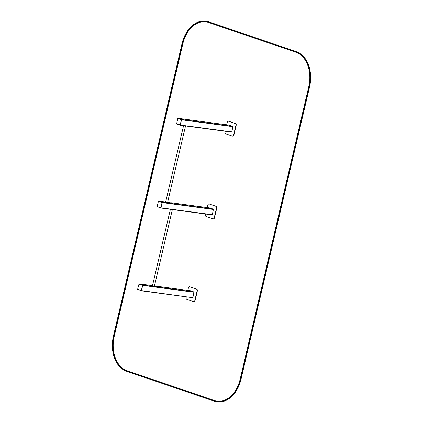 <?xml version="1.0" encoding="UTF-8"?>
<svg xmlns="http://www.w3.org/2000/svg" width="423" height="423" viewBox="0 0 423 423"><rect width="100%" height="100%" fill="white"/><g stroke="black" fill="none" stroke-linecap="round" stroke-linejoin="round"><path stroke-width="0.63" d="M232.608 136.111A1.475 1.031 -82.4 0 0 232.729 136.143A1.475 1.031 -82.4 0 0 233.914 135.016L236.193 125.308A1.475 1.031 -82.4 0 0 235.537 123.548L228.827 121.258A1.475 1.031 -82.4 0 0 228.69 121.221A1.475 1.031 -82.4 0 0 228.563 121.216M225.158 131.262L224.978 132.018A1.475 1.031 -82.4 0 0 225.633 133.784L232.343 136.074A1.475 1.031 -82.4 0 0 232.481 136.106A1.475 1.031 -82.4 0 0 233.665 134.985L235.939 125.277A1.475 1.031 -82.4 0 0 235.288 123.511L228.579 121.221A1.475 1.031 -82.4 0 0 228.441 121.19A1.475 1.031 -82.4 0 0 227.257 122.316L226.67 124.817M180.246 125.229L231.735 131.939L180.41 125.049L181.541 119.513L177.887 118.271L177.671 118.556M176.481 123.622L176.571 123.981L180.41 125.049M231.735 131.939L232.967 126.683L229.187 125.155M180.108 125.076L181.536 119.883L177.914 118.408M180.277 124.896L181.351 119.587L177.856 118.398L176.592 123.886L180.357 124.907M190.699 126.636L182.958 125.594M167.635 202.226L172.727 203.257L166.033 202.421L163.611 201.75L165.673 201.961M172.727 203.257L172.23 203.489L165.98 202.649L163.611 201.75L158.466 201.057L158.255 201.348M177.533 210.263L169.792 209.226M154.469 285.858L159.111 286.889L152.862 286.048L150.44 285.377L152.502 285.594M159.561 286.889L159.059 287.117L152.809 286.276L150.44 285.377L139.051 283.849L137.649 289.184L141.25 290.654L142.62 285.451L138.829 284.161M213.187 218.903A1.475 1.031 -82.4 0 0 213.314 218.929A1.475 1.031 -82.4 0 0 214.493 217.808L216.772 208.1A1.475 1.031 -82.4 0 0 216.121 206.334L209.411 204.045A1.475 1.031 -82.4 0 0 209.269 204.013A1.475 1.031 -82.4 0 0 209.147 204.008A1.475 1.031 -82.4 0 0 209.02 203.981A1.475 1.031 -82.4 0 0 207.836 205.102L207.249 207.608M205.742 214.049L205.562 214.81A1.475 1.031 -82.4 0 0 206.213 216.576L212.922 218.865A1.475 1.031 -82.4 0 0 213.065 218.897A1.475 1.031 -82.4 0 0 214.244 217.771L216.523 208.068A1.475 1.031 -82.4 0 0 215.867 206.302L209.411 204.045M160.825 208.021L212.314 214.725L160.994 207.836L162.226 202.585L158.488 201.062M157.065 206.413L157.15 206.773L160.994 207.836M212.314 214.725L213.446 209.195L209.766 207.947M160.692 207.867L162.12 202.675L158.498 201.2M160.856 207.688L162.035 202.659L158.435 201.189L157.171 206.678L160.941 207.698M193.771 301.694A1.475 1.031 -82.4 0 0 193.893 301.721A1.475 1.031 -82.4 0 0 195.077 300.594L197.356 290.892A1.475 1.031 -82.4 0 0 196.7 289.126L189.99 286.836A1.475 1.031 -82.4 0 0 189.853 286.805A1.475 1.031 -82.4 0 0 189.726 286.799M186.321 296.84L186.141 297.602A1.475 1.031 -82.4 0 0 186.797 299.362L193.507 301.652A1.475 1.031 -82.4 0 0 193.644 301.689A1.475 1.031 -82.4 0 0 194.829 300.563L197.102 290.855A1.475 1.031 -82.4 0 0 196.452 289.094L189.742 286.805A1.475 1.031 -82.4 0 0 189.604 286.768A1.475 1.031 -82.4 0 0 188.42 287.894L187.833 290.395M141.409 290.807L192.708 297.697L141.573 290.627L142.704 285.091L139.072 283.854L150.44 285.382M137.644 289.205L137.734 289.565L141.573 290.627M192.899 297.517L194.025 291.981L190.35 290.738M141.271 290.654L142.699 285.462L139.077 283.986M296.084 51.706A29.467 20.653 97.6 0 1 309.123 86.99L240.555 379.325A29.467 20.653 97.6 0 1 216.904 401.792A29.467 20.653 97.6 0 1 214.128 401.141L126.498 371.235A29.467 20.653 97.6 0 1 113.459 335.952L182.027 43.617A29.467 20.653 97.6 0 1 205.684 21.15A29.467 20.653 97.6 0 1 208.46 21.806L296.502 51.765A29.467 20.653 97.6 0 1 309.541 87.048L240.973 379.383A29.467 20.653 97.6 0 1 217.316 401.85L216.904 401.792M205.684 21.15L206.096 21.208A29.467 20.653 97.6 0 1 208.872 21.859L296.502 51.765M295.952 52.278L208.322 22.377A28.875 20.241 -82.4 0 0 205.604 21.732A28.875 20.241 -82.4 0 0 182.419 43.754L113.856 336.084A28.875 20.241 -82.4 0 0 126.636 370.664L214.26 400.57A28.875 20.241 -82.4 0 0 216.978 401.21A28.875 20.241 -82.4 0 0 240.164 379.193L308.727 86.858A28.875 20.241 -82.4 0 0 295.952 52.278M205.811 21.763A28.875 20.241 -82.4 0 0 182.836 43.807L114.273 336.142A28.875 20.241 -82.4 0 0 127.048 370.722L214.678 400.623A28.875 20.241 -82.4 0 0 217.189 401.237M229.229 125.16L177.909 118.276L229.208 125.155M232.862 126.403L181.541 119.513M232.967 126.683L181.641 119.794M209.813 207.952L171.373 202.791M213.446 209.195L162.12 202.305M213.546 209.475L162.226 202.585M190.392 290.744L158.202 286.424M194.025 291.981L142.704 285.091M194.131 292.267L142.805 285.377M309.123 86.99L309.541 87.048M240.555 379.325L240.973 379.383M208.46 21.806L208.872 21.859M182.419 43.754L182.836 43.807M113.856 336.084L114.273 336.142M126.636 370.664L127.048 370.722M214.26 400.57L214.678 400.623M231.545 132.119L180.224 125.229M183.556 125.721L165.594 202.294M185.517 126.001L167.545 202.622M170.384 209.353L152.423 285.927M172.346 209.628L154.374 286.255M212.129 214.905L160.803 208.016M209.792 207.947L171.352 202.786M163.611 201.75L158.466 201.057M192.708 297.697L141.388 290.807M190.371 290.738L158.181 286.419"/></g></svg>
